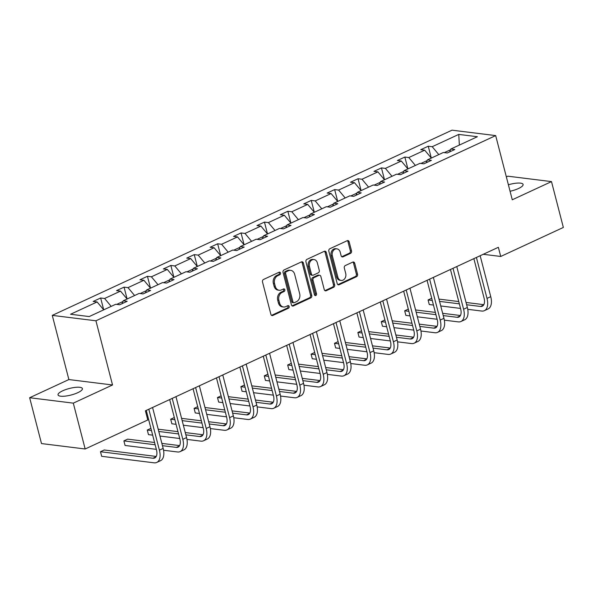 <?xml version="1.0" encoding="UTF-8"?>
<svg xmlns="http://www.w3.org/2000/svg" width="593" height="593" viewBox="0 0 593 593"><rect width="100%" height="100%" fill="white"/><g stroke="black" fill="none" stroke-linecap="round" stroke-linejoin="round"><path stroke-width="0.89" d="M280.511 273.002A1.349 1.075 97.1 0 0 279.155 272.217L263.514 279.466A1.927 1.534 97.1 0 0 262.506 281.949L270.89 314.349A1.927 1.534 97.1 0 0 272.12 315.58A1.927 1.534 97.1 0 0 272.824 315.469L288.465 308.219A1.349 1.075 97.1 0 0 287.82 305.699L285.789 306.633A6.175 4.922 97.1 0 1 283.543 307.004A6.175 4.922 97.1 0 1 279.592 303.06L278.895 300.362A6.175 4.922 97.1 0 1 282.112 292.416L284.136 291.482A1.349 1.075 97.1 0 0 283.491 288.961L281.46 289.895A6.175 4.922 97.1 0 1 279.214 290.266A6.175 4.922 97.1 0 1 275.263 286.323L274.566 283.617A6.175 4.922 97.1 0 1 277.783 275.678L279.807 274.737A1.349 1.075 97.1 0 0 280.511 273.002M279.214 290.266L278.035 290.118A6.175 4.922 97.1 0 1 274.085 286.174L273.38 283.476A6.175 4.922 97.1 0 1 276.605 275.53L278.628 274.596A1.349 1.075 97.1 0 0 279.029 272.283M271.55 315.357A1.927 1.534 97.1 0 0 271.646 315.32L287.286 308.071A1.349 1.075 97.1 0 0 287.687 305.758M283.543 307.004L282.364 306.863A6.175 4.922 97.1 0 1 278.413 302.912L277.709 300.214A6.175 4.922 97.1 0 1 280.934 292.267L282.957 291.333A1.349 1.075 97.1 0 0 283.358 289.021M510.069 191.265A12.586 3.38 -14.5 0 0 518.467 188.522A12.586 3.38 -14.5 0 0 523.1 184.43A12.586 3.38 -14.5 0 0 508.394 184.779M62.673 390.817A12.586 3.38 -14.5 0 0 58.04 394.901A12.586 3.38 -14.5 0 0 65.274 396.117A12.586 3.38 -14.5 0 0 77.779 392.685A12.586 3.38 -14.5 0 0 82.412 388.6A12.586 3.38 -14.5 0 0 75.178 387.385A12.586 3.38 -14.5 0 0 62.673 390.817M350.5 253.381A1.927 1.534 97.1 0 0 351.508 250.898L349.151 241.811A1.927 1.534 97.1 0 0 347.921 240.573A1.927 1.534 97.1 0 0 347.216 240.691L329.841 248.741A1.927 1.534 97.1 0 0 328.833 251.217L337.217 283.617A1.927 1.534 97.1 0 0 338.447 284.855A1.927 1.534 97.1 0 0 339.152 284.736L356.526 276.686A1.927 1.534 97.1 0 0 357.535 274.203L354.696 263.225A1.927 1.534 97.1 0 0 353.458 261.995A1.927 1.534 97.1 0 0 352.753 262.106L345.319 265.553A1.927 1.534 97.1 0 0 344.311 268.036L345.719 273.477A5.167 4.114 97.1 0 1 341.145 280.43A5.167 4.114 97.1 0 1 337.847 277.131L332.332 255.798A5.167 4.114 97.1 0 1 336.906 248.852A5.167 4.114 97.1 0 1 340.204 252.151L341.123 255.709A1.927 1.534 97.1 0 0 342.361 256.939A1.927 1.534 97.1 0 0 343.065 256.821L350.5 253.381L349.321 253.233A1.927 1.534 97.1 0 0 350.322 250.75L347.972 241.662A1.927 1.534 97.1 0 0 347.313 240.647M512.27 199.782L551.497 181.606L563.35 227.453L500.729 256.465L498.357 247.296L145.411 410.808L147.783 419.977L85.162 448.99L73.302 403.144L112.529 384.976L95.933 320.791L495.674 135.597L512.27 199.782M303.364 263.018A1.927 1.534 97.1 0 0 302.134 261.787A1.927 1.534 97.1 0 0 301.429 261.906L284.054 269.948A1.927 1.534 97.1 0 0 283.046 272.432L291.422 304.832A1.927 1.534 97.1 0 0 292.66 306.07A1.927 1.534 97.1 0 0 293.365 305.951L310.739 297.901A1.927 1.534 97.1 0 0 311.74 295.418L303.364 263.018L302.185 262.877A1.927 1.534 97.1 0 0 301.518 261.861M306.952 259.349L324.319 251.299A1.927 1.534 97.1 0 1 325.023 251.18A1.927 1.534 97.1 0 1 326.261 252.418L334.637 284.81A1.927 1.534 97.1 0 1 333.629 287.294L326.194 290.74A1.927 1.534 97.1 0 1 325.49 290.852A1.927 1.534 97.1 0 1 324.26 289.621L320.857 276.479A1.927 1.534 97.1 0 0 319.627 275.248A1.927 1.534 97.1 0 0 318.923 275.367L313.993 277.65A1.927 1.534 97.1 0 0 312.985 280.133L316.521 293.809A1.349 1.075 97.1 0 1 314.46 294.765L305.944 261.824A1.927 1.534 97.1 0 1 306.952 259.349M551.497 181.606L507.838 176.188L506.348 176.877M112.529 384.976L68.877 379.557L29.65 397.725L73.302 403.144M29.65 397.725L41.503 443.571L85.162 448.99M449.635 151.904L450.843 149.021L454.794 149.51L447.292 152.987L443.342 152.497L427.442 159.865L431.393 160.355L423.891 163.831L419.94 163.334L404.041 170.702L407.991 171.192L400.497 174.668L396.539 174.179L380.639 181.547L384.598 182.036L377.096 185.513L373.145 185.016L357.245 192.384L361.196 192.873L353.695 196.35L349.744 195.86L333.844 203.229L337.795 203.718L330.294 207.194L326.343 206.698L310.443 214.066L314.394 214.555L306.9 218.031L302.941 217.542L287.042 224.91L291 225.399L283.498 228.876L279.548 228.379L263.648 235.747L267.599 236.236L260.097 239.713L256.146 239.224L240.247 246.592L244.197 247.081L236.696 250.55L232.745 250.061L216.845 257.429L220.796 257.918L213.302 261.394L209.344 260.905L193.444 268.273L197.402 268.762L189.901 272.231L185.95 271.742L170.05 279.11L174.001 279.599L166.5 283.076L162.549 282.587L146.649 289.947L150.6 290.444L143.098 293.913L139.147 293.424L123.248 300.792L127.198 301.281L119.704 304.758L115.746 304.268L89.202 316.566L70.56 314.253L97.104 301.956L93.153 301.459L100.654 297.99L104.605 298.479L120.505 291.111L116.554 290.622L124.056 287.145L128.006 287.635L143.906 280.274L139.955 279.785L147.449 276.308L151.408 276.798L167.308 269.43L163.349 268.94L170.851 265.464L174.802 265.953L190.701 258.592L186.751 258.103L194.252 254.627L198.203 255.116L214.103 247.748L210.152 247.259L217.653 243.782L221.604 244.272L237.504 236.911L233.553 236.422L241.054 232.945L245.005 233.434L260.905 226.066L256.954 225.577L264.448 222.101L268.407 222.597L284.306 215.229L280.348 214.74L287.85 211.264L291.8 211.753L307.7 204.385L303.749 203.896L311.251 200.419L315.202 200.916L331.102 193.548L327.151 193.059L334.652 189.582L338.603 190.071L354.503 182.703L350.552 182.214L358.046 178.738L362.004 179.234L377.904 171.866L373.946 171.377L381.447 167.901L385.398 168.39L401.298 161.022L397.347 160.533L404.849 157.056L408.799 157.553L424.699 150.185L420.748 149.695L428.25 146.219L432.201 146.708L458.752 134.411L477.387 136.724L450.843 149.021M95.933 320.791L52.273 315.38L452.014 130.178L495.674 135.597M427.138 160.592L420.941 163.46M428.25 146.219L431.311 158.072L424.699 150.185M415.396 165.447L408.799 157.553M426.241 162.741L427.442 159.865M403.737 171.429L397.54 174.305M407.895 168.916L401.298 161.022M391.995 176.284L385.398 168.39M402.84 173.586L404.041 170.702M380.343 182.273L374.139 185.142M384.494 179.761L377.904 171.866M368.594 187.129L362.004 179.234M379.438 184.423L380.639 181.547M356.942 193.11L350.737 195.986M361.093 190.598L354.503 182.703M345.193 197.966L338.603 190.071M356.037 195.267L357.245 192.384M333.54 203.955L327.343 206.824M334.652 189.582L337.714 201.435L331.102 193.548M321.799 208.81L315.202 200.916M332.636 206.105L333.844 203.229M310.139 214.792L303.942 217.668M314.297 212.279L307.7 204.385M298.398 219.647L291.8 211.753M309.242 216.949L310.443 214.066M286.738 225.636L280.541 228.505M287.85 211.264L290.918 223.116L284.306 215.229M274.996 230.492L268.407 222.597M285.841 227.786L287.042 224.91M263.344 236.474L257.14 239.35M267.495 233.961L260.905 226.066M251.595 241.329L245.005 233.434M262.44 238.631L263.648 235.747M239.943 247.311L233.746 250.187M244.101 244.805L237.504 236.911M228.201 252.173L221.604 244.272M239.038 249.468L240.247 246.592M216.541 258.155L210.345 261.024M220.7 255.642L214.103 247.748M204.8 263.01L198.203 255.116M215.644 260.312L216.845 257.429M193.14 268.992L186.943 271.868M197.299 266.487L190.701 258.592M181.399 273.847L174.802 265.953M192.243 271.149L193.444 268.273M169.746 279.837L163.542 282.705M173.897 277.324L167.308 269.43M157.997 284.692L151.408 276.798M168.842 281.986L170.05 279.11M146.345 290.674L140.148 293.55M147.449 276.308L150.518 288.161L143.906 280.274M134.604 295.529L128.006 287.635M145.441 292.831L146.649 289.947M122.944 301.518L116.747 304.387M127.102 299.005L120.505 291.111M111.202 306.373L104.605 298.479M122.047 303.668L123.248 300.792M100.654 297.99L103.716 309.842L97.104 301.956M68.877 379.557L52.273 315.38M483.251 254.293L500.729 256.465M450.539 149.747L444.335 152.623M438.798 154.603L432.201 146.708M458.752 134.411L459.36 145.077M127.117 298.998L124.056 287.145M173.919 277.316L170.851 265.464M197.321 266.479L194.252 254.627M220.715 255.635L217.653 243.782M244.116 244.798L241.054 232.945M267.517 233.953L264.448 222.101M314.312 212.272L311.251 200.419M361.115 190.59L358.046 178.738M384.516 179.753L381.447 167.901M407.91 168.909L404.849 157.056M292.09 305.847A1.927 1.534 97.1 0 0 292.186 305.803L309.553 297.753A1.927 1.534 97.1 0 0 310.562 295.27L302.185 262.877M286.323 271.72A1.349 1.075 97.1 0 0 285.618 273.462L292.972 301.896A1.349 1.075 97.1 0 0 294.328 302.682L296.463 301.689A6.175 4.922 97.1 0 0 299.687 293.75L294.662 274.307A6.175 4.922 97.1 0 0 290.711 270.364A6.175 4.922 97.1 0 0 288.457 270.734L286.323 271.72L285.144 271.572A1.349 1.075 97.1 0 0 284.44 273.314L285.618 273.462M293.839 302.764L292.66 302.615A1.349 1.075 97.1 0 1 291.793 301.748L284.44 273.314M290.711 270.364L289.532 270.215A6.175 4.922 97.1 0 0 287.279 270.586L288.457 270.734M285.144 271.572L287.279 270.586M324.92 290.629A1.927 1.534 97.1 0 0 325.016 290.592L332.451 287.145A1.927 1.534 97.1 0 0 333.459 284.67L325.083 252.27A1.927 1.534 97.1 0 0 324.415 251.254M319.627 275.248L318.448 275.1A1.927 1.534 97.1 0 0 317.744 275.219L312.808 277.502A1.927 1.534 97.1 0 0 311.807 279.985L315.343 293.661L316.521 293.809M314.764 295.336A1.349 1.075 97.1 0 0 315.343 293.661M317.337 262.847A5.167 4.114 97.1 0 0 314.031 259.549A5.167 4.114 97.1 0 0 309.457 266.494L311.399 274.01A1.927 1.534 97.1 0 0 312.637 275.248A1.927 1.534 97.1 0 0 313.341 275.13L318.271 272.847A1.927 1.534 97.1 0 0 319.279 270.364L317.337 262.847M314.031 259.549L312.852 259.4A5.167 4.114 97.1 0 0 308.278 266.353L309.457 266.494M312.637 275.248L311.458 275.1A1.927 1.534 97.1 0 1 310.221 273.862L308.278 266.353M341.79 256.717A1.927 1.534 97.1 0 0 341.879 256.68L349.321 253.233M336.906 248.852L335.72 248.704A5.167 4.114 97.1 0 0 331.146 255.657L332.332 255.798M341.145 280.43L339.967 280.281A5.167 4.114 97.1 0 1 336.668 276.983L331.146 255.657M337.877 284.633A1.927 1.534 97.1 0 0 337.973 284.588L355.348 276.538A1.927 1.534 97.1 0 0 356.356 274.062L353.517 263.077A1.927 1.534 97.1 0 0 352.85 262.069M156.226 456.44L104.235 449.991L100.484 451.725L101.67 456.313L154.113 462.822A14.751 7.983 -114.9 0 0 156.76 462.444A14.751 7.983 -114.9 0 0 159.406 450.161L148.821 409.229M156.76 462.444L160.503 460.709A14.751 7.983 -114.9 0 0 163.157 448.427L152.571 407.495M146.271 410.408L156.456 449.798A9.829 5.322 65.1 0 1 154.691 457.989A9.829 5.322 65.1 0 1 152.927 458.233L100.484 451.725L101.67 456.313M163.549 450.243L177.515 451.977A14.751 7.983 -114.9 0 0 180.153 451.607A14.751 7.983 -114.9 0 0 182.807 439.324L172.222 398.392M180.153 451.607L183.904 449.872A14.751 7.983 -114.9 0 0 186.558 437.582L175.965 396.65M169.672 399.571L179.857 438.953A9.829 5.322 65.1 0 1 178.093 447.144A9.829 5.322 65.1 0 1 176.329 447.396L162.445 445.669M179.627 445.602L161.852 443.394M154.565 442.489L127.636 439.146L123.885 440.888L125.071 445.469L156.337 449.353M155.151 444.765L123.885 440.888L125.071 445.469M186.951 439.406L200.916 441.14A14.751 7.983 -114.9 0 0 203.555 440.769A14.751 7.983 -114.9 0 0 206.201 428.48L195.616 387.548M203.555 440.769L207.305 439.028A14.751 7.983 -114.9 0 0 209.952 426.745L199.367 385.813M193.066 388.726L203.258 428.116A9.829 5.322 65.1 0 1 201.487 436.307A9.829 5.322 65.1 0 1 199.73 436.552L185.839 434.832M203.028 434.758L185.253 432.556M177.967 431.652L158.183 429.191M150.911 428.361L147.279 430.044L148.465 434.632L152.668 435.151M178.552 433.928L158.768 431.467M151.482 430.562L147.279 430.044L148.465 434.632M159.954 436.055L179.738 438.509M210.352 428.561L224.31 430.296A14.751 7.983 -114.9 0 0 226.956 429.925A14.751 7.983 -114.9 0 0 229.602 417.642L219.017 376.711M226.956 429.925L230.707 428.19A14.751 7.983 -114.9 0 0 233.353 415.901L222.768 374.969M216.467 377.889L226.652 417.272A9.829 5.322 65.1 0 1 224.888 425.463A9.829 5.322 65.1 0 1 223.124 425.715L209.24 423.988M226.43 423.921L208.654 421.712M201.368 420.808L181.584 418.354M174.312 417.524L170.68 419.207L171.866 423.787L176.069 424.306M201.954 423.083L182.17 420.63M174.883 419.725L170.68 419.207L171.866 423.787M183.356 425.211L203.14 427.672M233.746 417.724L247.711 419.459A14.751 7.983 -114.9 0 0 250.357 419.088A14.751 7.983 -114.9 0 0 253.003 406.798L242.418 365.866M250.357 419.088L254.1 417.346A14.751 7.983 -114.9 0 0 256.754 405.063L246.169 364.132M239.869 367.045L250.053 406.435A9.829 5.322 65.1 0 1 248.289 414.626A9.829 5.322 65.1 0 1 246.525 414.87L232.641 413.151M249.823 413.076L232.056 410.875M224.762 409.971L204.978 407.51M197.714 406.679L194.081 408.362L195.267 412.95L199.463 413.469M225.355 412.246L205.571 409.785M198.284 408.881L194.081 408.362L195.267 412.95M206.757 414.374L226.541 416.827M257.147 406.88L271.112 408.614A14.751 7.983 -114.9 0 0 273.751 408.243A14.751 7.983 -114.9 0 0 276.405 395.961L265.82 355.029M273.751 408.243L277.502 406.509A14.751 7.983 -114.9 0 0 280.155 394.226L269.563 353.287M263.27 356.208L273.455 395.598A9.829 5.322 65.1 0 1 271.69 403.781A9.829 5.322 65.1 0 1 269.926 404.033L256.043 402.306M273.225 402.239L255.45 400.03M248.163 399.126L228.379 396.673M221.107 395.842L217.483 397.525L218.669 402.106L222.864 402.625M248.756 401.402L228.972 398.948M221.678 398.044L217.483 397.525L218.669 402.106M230.151 403.529L249.935 405.99M280.548 396.042L294.513 397.777A14.751 7.983 -114.9 0 0 297.152 397.406A14.751 7.983 -114.9 0 0 299.806 385.116L289.214 344.185M297.152 397.406L300.903 395.664A14.751 7.983 -114.9 0 0 303.549 383.382L292.964 342.45M286.664 345.363L296.856 384.753A9.829 5.322 65.1 0 1 295.084 392.944A9.829 5.322 65.1 0 1 293.327 393.189L279.436 391.469M296.626 391.395L278.851 389.193M271.564 388.289L251.78 385.835M244.509 384.998L240.877 386.68L242.063 391.269L246.265 391.788M272.15 390.565L252.366 388.111M245.079 387.207L240.877 386.68L242.063 391.269M253.552 392.692L273.336 395.146M303.95 385.198L317.907 386.933A14.751 7.983 -114.9 0 0 320.554 386.562A14.751 7.983 -114.9 0 0 323.2 374.279L312.615 333.348M320.554 386.562L324.304 384.827A14.751 7.983 -114.9 0 0 326.951 372.545L316.365 331.606M310.065 334.526L320.25 373.916A9.829 5.322 65.1 0 1 318.485 382.1A9.829 5.322 65.1 0 1 316.721 382.352L302.838 380.624M320.027 380.558L302.252 378.349M294.966 377.444L275.182 374.991M267.91 374.161L264.278 375.843L265.464 380.424L269.667 380.943M295.551 379.72L275.767 377.267M268.481 376.362L264.278 375.843L265.464 380.424M276.953 381.848L296.737 384.308M327.343 374.361L341.309 376.095A14.751 7.983 -114.9 0 0 343.955 375.725A14.751 7.983 -114.9 0 0 346.601 363.435L336.016 322.503M343.955 375.725L347.706 373.983A14.751 7.983 -114.9 0 0 350.352 361.7L339.767 320.769M333.466 323.682L343.651 363.072A9.829 5.322 65.1 0 1 341.887 371.262A9.829 5.322 65.1 0 1 340.123 371.507L326.239 369.787M343.429 369.713L325.653 367.512M318.359 366.607L298.575 364.154M291.311 363.316L287.679 364.999L288.865 369.587L293.068 370.106M318.952 368.883L299.168 366.43M291.882 365.525L287.679 364.999L288.865 369.587M300.354 371.01L320.138 373.464M350.745 363.516L364.71 365.251A14.751 7.983 -114.9 0 0 367.349 364.88A14.751 7.983 -114.9 0 0 370.002 352.598L359.417 311.666M367.349 364.88L371.099 363.146A14.751 7.983 -114.9 0 0 373.753 350.863L363.168 309.924M356.867 312.845L367.052 352.235A9.829 5.322 65.1 0 1 365.288 360.418A9.829 5.322 65.1 0 1 363.524 360.67L349.64 358.943M366.822 358.876L349.047 356.667M341.761 355.763L321.977 353.309M314.705 352.479L311.08 354.162L312.266 358.743L316.462 359.269M342.354 358.039L322.57 355.585M315.276 354.681L311.08 354.162L312.266 358.743M323.756 360.173L343.532 362.627M374.146 352.679L388.111 354.414A14.751 7.983 -114.9 0 0 390.75 354.043A14.751 7.983 -114.9 0 0 393.404 341.753L382.811 300.821M390.75 354.043L394.501 352.301A14.751 7.983 -114.9 0 0 397.147 340.019L386.562 299.087M380.261 302L390.453 341.39A9.829 5.322 65.1 0 1 388.682 349.581A9.829 5.322 65.1 0 1 386.925 349.826L373.041 348.106M390.224 348.032L372.448 345.83M365.162 344.926L345.378 342.472M338.106 341.635L334.482 343.317L335.66 347.906L339.863 348.425M365.748 347.201L345.964 344.748M338.677 343.844L334.482 343.317L335.66 347.906M347.15 349.329L366.934 351.782M397.547 341.835L411.505 343.569A14.751 7.983 -114.9 0 0 414.151 343.199A14.751 7.983 -114.9 0 0 416.797 330.916L406.212 289.984M414.151 343.199L417.902 341.464A14.751 7.983 -114.9 0 0 420.548 329.182L409.963 288.242M403.663 291.163L413.847 330.553A9.829 5.322 65.1 0 1 412.083 338.736A9.829 5.322 65.1 0 1 410.319 338.988L396.435 337.261M413.625 337.195L395.85 334.986M388.563 334.081L368.779 331.628M361.508 330.798L357.875 332.48L359.061 337.061L363.264 337.587M389.149 336.357L369.365 333.903M362.078 332.999L357.875 332.48L359.061 337.061M370.551 338.492L390.335 340.945M420.941 330.998L434.906 332.732A14.751 7.983 -114.9 0 0 437.552 332.362A14.751 7.983 -114.9 0 0 440.199 320.079L429.614 279.14M437.552 332.362L441.303 330.62A14.751 7.983 -114.9 0 0 443.949 318.337L433.364 277.405M427.064 280.326L437.249 319.709A9.829 5.322 65.1 0 1 435.484 327.899A9.829 5.322 65.1 0 1 433.72 328.144L419.837 326.424M437.026 326.35L419.251 324.149M411.957 323.244L392.173 320.791M384.909 319.953L381.277 321.636L382.463 326.224L386.666 326.743M412.55 325.52L392.766 323.066M385.48 322.162L381.277 321.636L382.463 326.224M393.952 327.647L413.736 330.101M444.342 320.153L458.307 321.888A14.751 7.983 -114.9 0 0 460.946 321.517A14.751 7.983 -114.9 0 0 463.6 309.235L453.015 268.303M460.946 321.517L464.697 319.783A14.751 7.983 -114.9 0 0 467.351 307.5L456.766 266.561M450.465 269.481L460.65 308.871A9.829 5.322 65.1 0 1 458.886 317.055A9.829 5.322 65.1 0 1 457.121 317.307L443.238 315.58M460.42 315.513L442.645 313.304M435.358 312.4L415.574 309.946M408.31 309.116L404.678 310.799L405.864 315.38L410.06 315.906M435.951 314.675L416.167 312.222M408.873 311.318L404.678 310.799L405.864 315.38M417.353 316.81L437.137 319.264M467.744 309.316L481.709 311.051A14.751 7.983 -114.9 0 0 484.348 310.68A14.751 7.983 -114.9 0 0 487.001 298.398L476.409 257.458M484.348 310.68L488.098 308.938A14.751 7.983 -114.9 0 0 490.745 296.656L480.16 255.724M473.859 258.644L484.051 298.027A9.829 5.322 65.1 0 1 482.279 306.218A9.829 5.322 65.1 0 1 480.523 306.462L466.639 304.743M483.821 304.669L466.046 302.467M458.76 301.563L438.976 299.109M431.704 298.272L428.079 299.954L429.265 304.543L433.461 305.061M459.345 303.838L439.561 301.385M432.275 300.481L428.079 299.954L429.265 304.543M440.747 305.966L460.531 308.419M276.605 275.53L277.783 275.678M273.38 283.476L274.566 283.617M274.085 286.174L275.263 286.323M282.957 291.333L284.136 291.482M280.934 292.267L282.112 292.416M277.709 300.214L278.895 300.362M278.413 302.912L279.592 303.06M287.286 308.071L288.465 308.219M271.646 315.32L272.824 315.469M278.628 274.596L279.807 274.737M310.562 295.27L311.74 295.418M309.553 297.753L310.739 297.901M292.186 305.803L293.365 305.951M291.793 301.748L292.972 301.896M325.083 252.27L326.261 252.418M333.459 284.67L334.637 284.81M332.451 287.145L333.629 287.294M325.016 290.592L326.194 290.74M317.744 275.219L318.923 275.367M312.808 277.502L313.993 277.65M311.807 279.985L312.985 280.133M310.221 273.862L311.399 274.01M341.879 256.68L343.065 256.821M336.668 276.983L337.847 277.131M353.517 263.077L354.696 263.225M356.356 274.062L357.535 274.203M355.348 276.538L356.526 276.686M337.973 284.588L339.152 284.736M347.972 241.662L349.151 241.811M350.322 250.75L351.508 250.898M159.406 450.161L163.157 448.427M152.927 458.233L156.018 456.803M182.807 439.324L186.558 437.582M176.329 447.396L179.42 445.958M206.201 428.48L209.952 426.745M199.73 436.552L202.813 435.121M229.602 417.642L233.353 415.901M223.124 425.715L226.215 424.284M253.003 406.798L256.754 405.063M246.525 414.87L249.616 413.44M276.405 395.961L280.155 394.226M269.926 404.033L273.017 402.603M299.806 385.116L303.549 383.382M293.327 393.189L296.411 391.758M323.2 374.279L326.951 372.545M316.721 382.352L319.812 380.921M346.601 363.435L350.352 361.7M340.123 371.507L343.214 370.076M370.002 352.598L373.753 350.863M363.524 360.67L366.615 359.239M393.404 341.753L397.147 340.019M386.925 349.826L390.016 348.395M416.797 330.916L420.548 329.182M410.319 338.988L413.41 337.558M440.199 320.079L443.949 318.337M433.72 328.144L436.811 326.713M463.6 309.235L467.351 307.5M457.121 317.307L460.212 315.876M487.001 298.398L490.745 296.656M480.523 306.462L483.614 305.032"/></g></svg>
